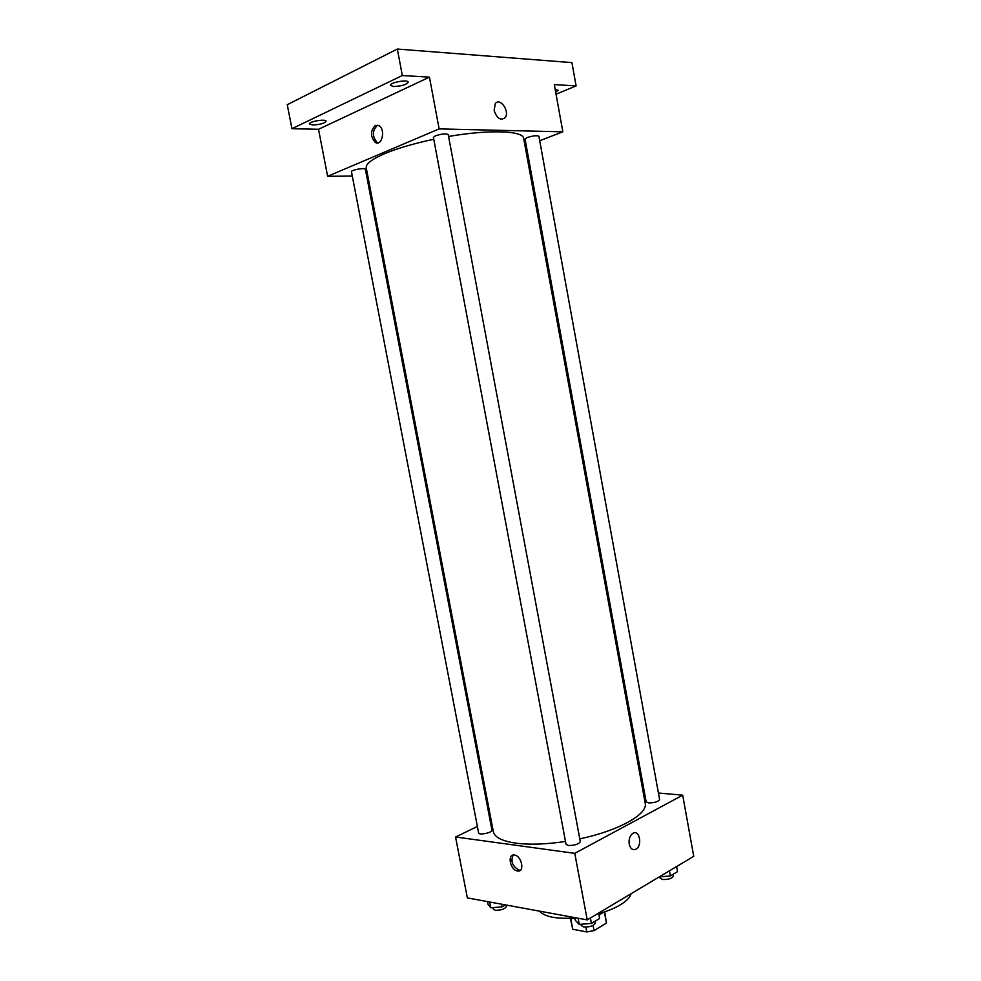<?xml version="1.0" encoding="UTF-8"?>
<svg xmlns="http://www.w3.org/2000/svg" width="981" height="981" viewBox="0 0 981 981"><rect width="100%" height="100%" fill="white"/><g stroke="black" fill="none" stroke-linecap="round" stroke-linejoin="round"><path stroke-width="1.47" d="M604.394 912.122L606.43 923.084L604.737 911.938M606.43 923.084L594.057 930.613L586.785 931.95L572.757 929.252L570.39 918.363M593.088 925.451L594.057 930.613M570.721 918.4L572.757 929.252M585.878 927.131L586.785 931.95M601.512 913.47L598.95 914.991M575.136 918.878L573.959 918.621M605.289 911.643L598.864 914.513M575.099 918.657L569.777 918.29M631.102 893.703C630.06 897.382 626.454 901.098 620.286 904.862C614.474 908.32 607.276 911.263 598.717 913.691M574.964 917.971C556.558 919.172 544.7 916.892 539.391 911.116M658.41 793.016L682.69 795.162L693.739 856.315L587.227 919.896L467.348 897.909L455.552 836.989L477.379 826.48M518.103 871.03L519.734 870.159M682.69 795.162L574.768 853.347L587.227 919.896M629.213 844.138C628.637 839.135 629.888 835.505 632.953 833.274C639.612 829.129 642.678 845.929 635.872 849.239C632.635 850.49 630.415 848.786 629.213 844.138C630.415 848.786 632.635 850.49 635.872 849.239L635.872 849.239C642.678 845.929 639.612 829.129 632.941 833.274M433.774 139.277C413.835 143.508 397.415 148.327 384.515 153.723C371.738 159.265 365.655 163.999 366.256 167.91L493.345 831.618C494.571 837.271 502.051 841.109 515.761 843.145C529.507 844.923 546.086 844.359 565.497 841.453M579.783 838.829C618.925 830.711 648.171 814.046 645.204 803.194L523.682 138.456C523.314 130.718 489.519 129.357 448.587 136.469M643.095 791.655L644.309 791.765M490.095 820.361L491.101 819.871M574.768 853.347L455.552 836.989M648.625 802.899C654.67 802.838 658.325 801.71 659.6 799.54L538.9 136.261C536.987 135.292 533.063 135.734 527.128 137.573L525.031 139.044L646.136 801.784L648.625 802.899M568.342 845.487C574.841 845.487 578.827 844.2 580.298 841.6L448.231 134.569C445.987 133.391 441.671 133.821 435.294 135.856L433.406 137.34L566.025 844.273L568.342 845.487M491.971 830.147C492.793 832.624 478.777 835.53 478.618 832.906L351.456 171.687C350.769 169.995 365.398 167.457 365.373 169.259L491.971 830.147M514.449 855.052L514.485 855.064C521.831 855.812 525.007 872.465 517.539 870.993C510.169 870.294 506.932 853.617 514.449 855.052M520.506 870.086L519.182 870.122C512.462 866.493 510.451 861.49 513.149 855.076M539.709 140.724L562.849 131.822L439.132 128.903L327.629 176.298L352.302 176.077M366.661 175.942L367.789 175.942M525.129 146.341L526.282 145.899M439.132 128.903L429.445 77.143L402.333 75.525L397.342 49.05L571.923 62.612L576.105 85.911L554.314 84.611L562.849 131.822M494.142 110.473L495.27 103.667C500.04 96.861 510.267 111.736 505.031 117.769C500.494 120.835 496.864 118.394 494.142 110.473C496.864 118.407 500.494 120.835 505.031 117.769L505.031 117.769C510.267 111.736 500.04 96.874 495.27 103.667M397.342 49.05L287.261 104.697L291.946 128.707L318.518 129.284L327.629 176.298M429.445 77.143L318.518 129.284M375.392 125.409L378.96 125.666C385.876 129.382 381.903 146.843 375.208 142.38C370.217 136.396 370.278 130.731 375.392 125.409M378.102 142.846L377.096 142.404C372.106 136.433 372.167 130.78 377.293 125.445L377.955 125.212M555.197 89.467L558.201 90.264L555.687 92.202M556.055 94.213L576.105 85.911M393.577 86.512L390.426 85.372C389.432 82.563 408.108 79.191 408.194 82.159C406.392 84.722 401.523 86.181 393.577 86.512M312.767 124.992L309.42 123.986C308.512 121.558 326.035 118.64 326.084 121.215C324.564 123.348 320.125 124.612 312.767 124.992M402.333 75.525L291.946 128.707M505.546 904.911L502.014 906.849L490.819 907.805L487.974 904.249L487.471 901.6M501.499 904.163L502.014 906.849M489.703 902.005L490.819 907.805M492.989 907.621L493.259 909.044L495.16 910.245C501.279 910.38 505.08 909.044 506.539 906.248L506.319 905.058M598.606 913.103L599.612 918.51L591.433 923.428L579.256 924.409L575.43 920.472L574.903 917.64M590.415 917.995L591.433 923.428M578.091 918.216L579.256 924.409M581.034 924.261L581.255 925.451L583.621 926.959C590.133 927.192 594.081 925.806 595.467 922.79L595.16 921.184M676.62 866.53L677.54 871.619L670.354 875.947L659.195 876.928M669.422 870.834L670.354 875.947M659.857 876.879L660.09 878.105L662.616 879.503C668.674 879.626 672.292 878.436 673.493 875.91L673.199 874.23M519.182 870.122L517.539 870.993M377.096 142.404L375.208 142.38"/></g></svg>
